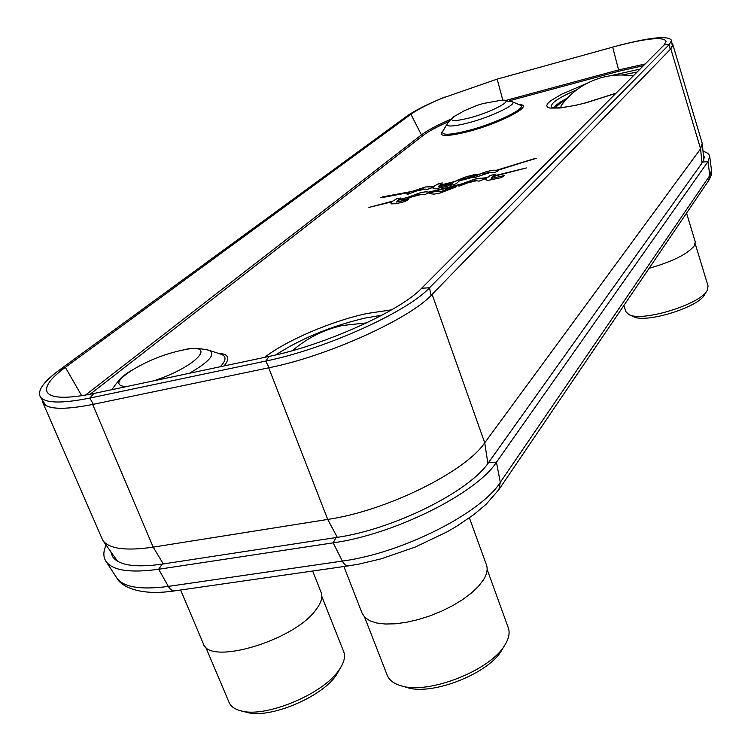 <?xml version="1.0" encoding="UTF-8"?>
<svg xmlns="http://www.w3.org/2000/svg" width="751" height="751" viewBox="0 0 751 751"><rect width="100%" height="100%" fill="white"/><g stroke="black" fill="none" stroke-linecap="round" stroke-linejoin="round"><path stroke-width="1.13" d="M42.103 399.607L42.6 402.076L102.849 540.495C109.205 548.887 125.99 551.103 153.195 547.132L327.718 519.429C386.662 510.849 465.32 471.741 484.724 442.818L700.589 148.82L702.223 143.385L672.84 44.591L671.948 43.408L672.896 44.966L670.812 48.871L432.116 294.392C410.196 318.621 328.234 356.012 268.717 367.821L92.655 404.451C64.652 409.971 48.177 409.52 43.229 403.099L42.15 399.692M337.312 537.341L327.718 519.429L268.717 367.821C328.215 356.04 410.262 318.612 432.116 294.392L484.724 442.818L487.897 463.451M42.6 402.076C46.374 409.464 63.056 410.253 92.655 404.451L153.195 547.132L163.305 563.954M701.969 163.08L700.589 148.82L670.812 48.871L672.84 44.591M703.349 155.006L704.372 157.166L702.692 162.056L488.713 462.334C469.938 491.182 393.59 529.511 336.11 537.528L162.188 564.123C135.199 567.878 118.649 565.372 112.528 556.613L110.754 551.638M703.011 151.355C707.104 152.369 709.338 154.077 709.704 156.461L707.958 161.625L496.458 462.231C476.735 493.069 394.763 534.355 333.153 542.842L158.677 569.258C129.979 573.21 112.378 570.516 105.863 561.185C103.122 556.791 103.206 551.431 106.107 545.095M456.993 180.343L454.777 181.545L439.833 185.215L442.339 182.944L438.5 183.704L432.623 186.905L425.526 186.933L412.233 191.383L382.597 196.856L381.236 197.644L385.535 196.95L409.839 192.397L406.779 193.946L408.037 194.209L416.354 191.036L425.254 189.092L427.235 189.402L433.43 187.224L433.149 188.473L435.411 188.83L447.465 186.229L450.76 184.183L439.335 186.792L438.349 186.689L439.053 185.901L453.585 182.333L450.318 185.272L454.214 184.511L456.308 183.619L459.415 180.841L471.478 177.677L475.064 177.414L489.859 172.608L495.022 172.42L498.748 170.58L497.594 170.383L535.097 158.47L496.439 170.252L492.769 170.224L486.723 171.528L469.938 177.611L460.25 180.146L475.477 175.434L476.622 174.307L475.571 174.354L467.197 176.485L454.787 181.573L439.833 185.215M408.234 199.663L396.566 202.057L397.908 200.329L404.489 198.686L403.559 199.334L404.845 199.616L412.684 196.64L421.649 194.406L424.137 194.828L430.07 192.303L458.664 185.178L457.772 185.807L459.19 186.07L467.122 183.066L476.369 180.756L479.11 181.132L486.714 178.175L485.831 179.864L488.112 180.381L501.189 177.649L504.456 175.565L492.036 178.306L491.501 177.987L492.9 176.635L526.348 167.942L493.632 175.941L495.219 174.373L494.12 174.42L488.957 176.091L487.455 177.489L483.747 178.409L480.105 178.156L474.876 179.095L461.471 183.976L428.868 192.106L425.517 191.805L420.513 192.688L407.277 197.504L398.734 199.635L400.536 198.02L396.669 198.79L392.886 201.09L368.882 207.436L392.05 201.794L390.914 202.977L391.177 203.868L395.88 203.756L404.939 201.568L408.234 199.663M456.43 186.511L452.853 186.774L441.025 191.618L435.42 191.101L433.289 191.636L429.497 193.627L434.106 194.143L440.311 192.96L455.463 187.159L456.43 186.501L455.012 186.239L441.353 191.561L435.43 191.129L429.375 193.57M415.481 195.448L420.457 194.209M418.795 189.994L423.93 188.876M469.929 181.864L475.064 180.578M482.771 174.119L488.694 172.458M381.93 315.195L365.268 318.03C331.153 326.065 301.292 338.382 275.664 354.96M621.988 75.016L637.073 72.077M576.599 89.876C558.096 97.893 549.835 103.619 551.816 107.064L552.905 107.703M561.232 105.487L560.706 107.693M497.819 78.939L619.434 45.276C651.145 37.137 668.512 35.513 671.535 40.394L669.432 44.347L429.506 287.774C407.521 311.787 325.305 349.131 265.779 361.062L89.857 398.058C61.451 403.728 44.929 403.296 40.282 396.772C37.184 390.586 43.708 381.555 59.845 369.699L406.798 116.189L410.938 114.265C417.425 109.618 427.76 104.286 441.954 98.278L497.162 79.118L617.585 45.792C647.155 38.198 663.34 36.677 666.137 41.211L664.109 44.957L421.649 288.243C400.827 310.651 324.507 345.235 269.14 356.415L93.762 393.505C67.139 398.856 51.65 398.481 47.294 392.379C44.422 386.671 50.439 378.326 65.346 367.342L410.938 114.265L421.414 134.908L422.869 135.621C428.277 131.5 436.847 126.835 448.582 121.624M406.798 116.189C413.773 111.204 424.841 105.497 440.002 99.076L445.052 96.982M408.356 199.484L396.303 202.057M392.05 201.794L391.421 202.385M400.536 198.039L396.678 198.818L392.886 201.09M495.219 174.392L491.07 175.218L487.465 177.518L474.885 179.123L461.48 184.004L428.877 192.134L425.526 191.834L420.522 192.716L407.286 197.532L398.734 199.635M498.748 170.599L497.594 170.383M453.595 182.362L450.318 185.281M438.377 186.755L450.769 184.202M433.44 187.252L433.008 188.285M409.839 192.397L406.789 193.955M442.339 182.962L436.444 184.605L434.172 186.577L425.535 186.961L412.243 191.411L380.888 197.635M476.632 174.326L465.536 177.011L457.002 180.371M536.186 158.358L496.449 170.28L492.778 170.252L486.732 171.557L473.186 176.767L460.25 180.146M526.357 167.952L493.632 175.941M491.633 178.325L504.456 175.584M486.714 178.175L485.766 179.733M458.664 185.178L457.772 185.816M404.489 198.686L403.569 199.344M392.895 201.118L368.891 207.454M180.625 590.014L203.258 643.569C208.778 666.015 294.373 640.575 315.889 609.803C321.175 602.893 322.921 597.101 321.137 592.417L312.669 571.013M321.822 596.444L343.705 651.699C345.244 655.642 344.559 660.354 341.667 665.808L339.076 669.939C323.362 694.112 264.728 718.51 240.461 710.718C234.556 709.113 230.754 706.334 229.055 702.392L205.624 646.93M341.395 666.306L336.204 675.205C321.841 697.275 268.774 719.364 246.619 712.277L241.015 710.85M343.911 566.526L362.132 613.295L364.995 617.529L369.914 620.814L376.739 623.011L385.282 624.025L395.242 623.799L406.282 622.335L417.988 619.659L429.938 615.876L441.682 611.126L452.778 605.588L462.823 599.467L471.459 592.999L478.387 586.418L483.381 579.969C486.948 574.224 487.972 569.211 486.451 564.94L469.403 517.871M487.136 569.418L508.296 627.798C509.92 632.361 509.056 637.637 505.714 643.607L505.301 644.302C491.755 670.005 427.695 695.342 400.405 685.579C393.515 683.466 389.131 680.04 387.253 675.327L364.582 617.115M504.944 644.884L501.912 649.85C489.492 673.318 431.525 696.243 406.62 687.362L401.062 685.766M649.127 268.276C672.502 261.611 687.587 254.091 694.375 245.727L695.257 241.831L686.545 213.153M695.248 243.831L708.08 286.065L707.217 290.374C700.702 304.268 641.88 322.348 628.906 314.566L625.771 311.515L623.856 305.516M704.738 294.458L704.645 294.617C698.655 307.319 645.316 323.709 633.393 316.603L629.056 314.631M709.704 156.461L711.497 170.336L709.817 175.49L500.307 482.33C481.307 512.952 402.16 553.205 342.362 561.072L168.346 586.4L158.677 569.258L162.188 564.123M116.752 577.885C120.019 584.954 136.842 596.679 175.002 590.821L348.455 565.869C346.202 566.094 344.174 564.499 342.362 561.072L333.153 542.842L336.11 537.528M348.455 565.869L359.081 564.076L381.292 558.791L415.265 547.057L447.145 531.821L456.768 526.216L473.956 514.519L486.31 504.09L498.927 489.568L500.307 482.33L496.458 462.231L488.713 462.334M711.497 170.346C712.061 173.209 711.094 176.635 708.615 180.634L709.817 175.49L707.958 161.625L702.692 162.056M175.002 590.821C172.467 591.093 170.252 589.619 168.346 586.4C140.465 590.07 123.267 587.226 116.743 577.866L105.863 561.185M90.12 394.247L422.869 135.621M509.347 100.775L618.58 71.289L643.476 65.666M391.637 309.825L366.929 313.514C331.67 321.062 286.722 340.184 264.624 357.363M610.169 75.804L640.049 69.101M615.867 93.368L585.78 102.868L576.148 105.215L560.011 108.022L549.798 108.069L547.338 107.064L546.728 105.44L547.958 103.244L550.962 100.568L561.72 94.157L586.625 83.521M443.334 130.458C437.279 136.691 445.39 137.114 467.657 131.725C500.936 123.23 535.885 104.492 519.044 104.633M217.696 353.139C228.52 353.777 230.623 358.049 224.014 365.953M567.362 98.128C559.495 102.192 555.111 105.44 554.2 107.9M555.599 107.956C556.5 105.938 559.805 103.338 565.503 100.165M442.752 131.472L442.705 131.556C441.513 135.433 449.952 135.114 468.023 130.608C496.233 123.38 528.357 107.515 520.208 105.121L512.051 101.676C518.706 103.647 491.83 116.79 468.324 122.873C453.228 126.675 446.16 127.003 447.098 123.84L442.752 131.481M511.975 101.648L501.283 100.287C516.641 98.616 493.125 111.805 469.272 117.991C452.862 121.953 448.037 121.343 454.796 116.161L455.247 115.87M447.136 123.774L447.098 123.84C451.764 118.236 454.336 115.682 454.796 116.161L464.465 110.65L476.782 105.478L483.175 103.516L500.748 100.334M85.445 395.11L421.414 134.908C427.479 130.317 437.232 125.126 450.684 119.325M506.371 100.277L618.58 69.946L618.58 71.289M614.205 46.693L612.685 47.116L618.58 69.946L645.137 63.995M498.946 78.63L497.162 79.118L502.823 100.193M59.845 369.699L65.346 367.342L81.699 395.73M93.312 404.31L89.857 398.058L93.762 393.505M269.093 367.746L265.779 361.062L269.14 356.415M431.055 295.462L429.506 287.774L421.649 288.243M670.164 49.528L669.432 44.347L664.109 44.957M220.268 366.751C226.267 360.442 226.577 356.293 221.188 354.303L208.909 350.229C198.499 347.948 189.75 347.91 182.653 350.116L181.188 350.426M189.449 373.266C209.67 361.522 216.157 353.843 208.909 350.229M112.162 389.609L112.669 388.53M126.159 386.652C114.828 385.742 116.677 380.335 131.707 370.431L133.969 369.06M153.739 380.813C197.203 366.685 218.888 341.846 182.653 350.116L180.456 350.595C163.174 354.481 146.924 361.09 131.707 370.431C124.948 373.745 118.564 379.856 112.537 388.765L112.077 389.628M117.597 561.269L102.849 540.495M703.809 160.16L702.354 144.089M708.615 180.634L499.04 489.417M366.601 322.883L342.372 325.502C323.69 329.698 307.075 338.072 292.505 350.623M616.045 93.19L586.137 102.652C571.032 107.008 554.998 108.407 554.66 107.928L552.83 107.675M633.14 76.029C622.579 74.283 612.121 74.79 601.758 77.56C585.038 82.31 571.502 91.66 561.147 105.609M441.954 98.278L440.002 99.076M617.585 45.792L619.434 45.276M672.417 46.806L671.535 40.394M45.792 405.399L40.282 396.772M704.645 294.617L707.132 290.515"/></g></svg>
